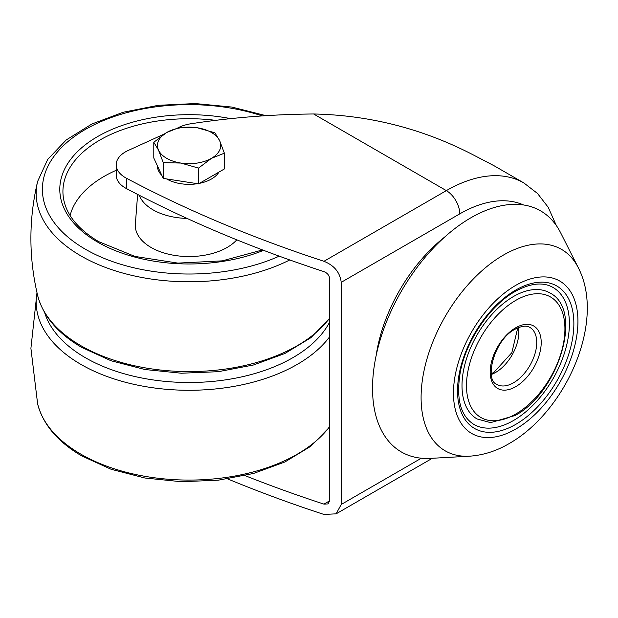 <?xml version="1.0" encoding="UTF-8"?>
<svg xmlns="http://www.w3.org/2000/svg" width="618" height="618" viewBox="0 0 618 618"><rect width="100%" height="100%" fill="white"/><g stroke="black" fill="none" stroke-linecap="round" stroke-linejoin="round"><path stroke-width="0.93" d="M513.465 296.532A72.769 42.009 120 0 0 465.926 360.657A72.769 42.009 120 0 0 477.081 418.965L490.584 422.635L515.049 415.512C558.711 392.654 584.095 309.726 549.85 292.932A72.769 42.009 120 0 0 513.465 296.532M473.921 424.442A79.096 45.662 120 0 0 513.465 420.526A79.096 45.662 120 0 0 565.138 350.831A79.096 45.662 120 0 0 553.01 287.447C542.983 281.769 530.329 283.129 515.049 291.526C490.337 305.261 466.428 340.155 460.395 371.557C455.814 398.278 460.325 415.906 473.921 424.442M470.962 217.745A139.204 80.371 120 0 0 374.732 363.044A139.204 80.371 120 0 0 430.46 458.378L469.502 456.192A116.308 67.153 -60 0 1 422.936 376.532A116.308 67.153 -60 0 1 503.338 255.126A116.308 67.153 -60 0 1 578.301 267.748L560.673 232.847A139.204 80.371 120 0 0 470.962 217.745M444.527 237.181A120.224 69.409 120 0 0 376.146 355.62M164.156 134.075L128.235 150.452A31.634 18.262 0 0 0 116.199 164.79L116.199 175.118A31.634 18.262 0 0 0 125.462 188.034A31.634 18.262 0 0 0 126.427 188.567A1075.668 621.036 0 0 0 323.94 271.626C327.37 273.009 329.278 275.35 329.672 278.656L329.672 500.812L327.988 503.917L323.94 504.118L329.672 500.812M116.199 164.79A31.634 18.262 0 0 0 125.462 177.698A31.634 18.262 0 0 0 126.427 178.231A1075.668 621.036 0 0 0 323.94 261.298L446.35 190.622L313.612 113.982C369.803 115.157 423.106 128.845 473.535 155.041L494.191 165.817L523.863 182.943A155.025 89.502 -60 0 0 446.35 190.622A18.98 10.962 60 0 1 459.777 213.867L341.213 282.326C340.016 272.438 334.261 265.431 323.94 261.298M227.702 478.927A1075.668 621.036 0 0 0 323.94 514.446L336.122 513.836L341.213 504.481L341.213 282.326M313.612 113.982A506.196 292.252 0 0 0 191.039 123.739A31.634 18.262 0 0 0 179.552 127.061L177.938 127.795M245.022 475.613A1075.668 621.036 0 0 0 323.94 504.118M218.973 172.074A31.634 18.262 180 0 1 199.467 183.337M197.436 183.701A31.634 18.262 180 0 1 180.896 183.724A31.634 18.262 180 0 1 166.597 178.926M161.839 175.365A31.634 18.262 180 0 1 157.451 166.08L157.451 165.902M224.373 153.179L224.373 168.961L198.54 183.87L163.252 178.409L153.797 158.038L153.797 142.264L158.525 150.143A31.634 18.262 180 0 1 166.713 132.499A31.634 18.262 180 0 1 197.273 127.772A31.634 18.262 180 0 1 219.645 140.688A31.634 18.262 180 0 1 211.456 158.332L224.373 153.179L219.645 140.688L214.917 132.808L197.273 127.772L179.629 127.354L166.713 132.499L153.797 142.264M180.896 163.059A31.634 18.262 180 0 1 158.525 150.143L163.252 162.634L180.896 163.059A31.634 18.262 0 0 0 211.456 158.332L198.54 168.096L180.896 163.059M163.252 178.409L163.252 162.634M198.54 183.87L198.54 168.096M137.629 194.431L135.357 224.125A53.781 31.055 0 0 0 151.055 247.455A53.781 31.055 0 0 0 236.794 239.83M70.112 215.512A120.224 69.409 180 0 1 116.199 170.298M515.706 386.683A36.068 20.827 -60 0 1 490.198 371.959A36.068 20.827 -60 0 1 515.706 327.787A36.068 20.827 -60 0 1 541.206 342.511A36.068 20.827 -60 0 1 515.706 386.683M497.011 384.442A32.901 18.996 120 0 0 513.465 382.812A32.901 18.996 120 0 0 534.964 353.813A32.901 18.996 120 0 0 529.92 327.447C528.753 326.783 524.976 324.156 515.049 329.239C494.276 339.413 483.863 380.325 497.011 384.442M518.456 327.563A32.901 18.996 -60 0 1 495.566 372.476A32.901 18.996 -60 0 1 491.38 374.454M515.706 285.377A88.011 50.815 120 0 0 453.465 393.172A88.011 50.815 120 0 0 515.706 429.101A88.011 50.815 120 0 0 577.938 321.306A88.011 50.815 120 0 0 515.706 285.377M515.706 300.41A69.602 40.185 120 0 0 466.49 385.655A69.602 40.185 120 0 0 515.706 414.068A69.602 40.185 120 0 0 564.922 328.822A69.602 40.185 120 0 0 515.706 300.41M515.706 424.404A82.256 47.493 -60 0 1 457.536 390.815A82.256 47.493 -60 0 1 515.706 290.074A82.256 47.493 -60 0 1 573.867 323.654A82.256 47.493 -60 0 1 515.706 424.404M341.213 504.481L421.337 458.216M523.531 204.96A136.037 78.54 120 0 0 459.777 213.867M126.427 188.567L126.427 178.231M44.658 312.638A146.69 84.689 0 0 0 84.697 357.32A146.69 84.689 0 0 0 329.672 322.009M37.018 292.801A152.901 88.274 0 0 0 80.27 364.025A152.901 88.274 0 0 0 80.966 364.427A152.901 88.274 -0 0 0 297.204 364.427A152.901 88.274 -0 0 0 329.672 336.725M329.672 426.52A152.901 88.274 180 0 1 297.204 454.222A152.901 88.274 180 0 1 80.973 454.222A152.901 88.274 180 0 1 80.502 453.952A152.901 88.274 180 0 1 80.495 453.952A152.901 88.274 180 0 1 37.628 403.917L30.908 348.328L36.987 292.662M187.045 218.424A50.993 29.44 180 0 1 153.032 209.826A50.993 29.44 180 0 1 152.337 209.417A50.993 29.44 180 0 1 139.266 195.273M263.6 250.336A129.293 74.647 180 0 1 97.15 241.816A129.293 74.647 180 0 1 79.475 149.741A129.293 74.647 180 0 1 230.63 118.641M262.248 115.921A146.69 84.689 0 0 0 72.932 137.605A146.69 84.689 0 0 0 84.697 248.83A146.69 84.689 0 0 0 279.212 256.153M329.672 318.023A152.901 88.274 180 0 1 297.204 345.732A152.901 88.274 180 0 1 80.973 345.732A152.901 88.274 180 0 1 80.502 345.454A152.901 88.274 180 0 1 80.495 345.454A152.901 88.274 180 0 1 37.628 295.419C28.66 257.412 28.66 219.405 37.628 181.398L37.628 181.398A152.901 88.274 0 0 0 80.27 255.528A152.901 88.274 0 0 0 80.966 255.937A152.901 88.274 -0 0 0 289.757 259.954M37.628 295.419L37.628 295.419C43.044 316.045 57.744 333.372 81.723 347.416L111.062 360.757L144.936 369.518L181.383 373.226L218.285 371.688L253.48 364.983L284.921 353.481L310.815 337.752L329.672 318.54M215.659 120.348A126.165 72.839 0 0 0 63.569 198.903L63.569 198.903C66.582 215.134 78.301 229.386 98.749 241.669L134.956 256.431L177.938 263.113L222.318 260.85L262.542 249.935M491.287 373.697L493.991 372.322L511.835 352.685L517.753 327.864M469.502 456.192C483.214 455.242 496.432 451.04 509.147 443.585C565.895 411.349 606.042 321.337 578.301 267.748M556.339 225.547L548.228 207.324L537.513 193.465L523.863 182.943M432.353 458.278L336.122 513.836M329.672 427.03L310.815 446.25L284.921 461.97L253.48 473.481L218.285 480.186L181.383 481.723L144.936 478.015L111.062 469.255L81.723 455.914C57.744 441.87 43.044 424.535 37.628 403.917M266.003 115.682L231.904 107.068L195.288 103.554L158.316 105.315L123.144 112.267L91.843 124.025L66.196 139.985L47.702 159.421L37.628 181.398"/></g></svg>
